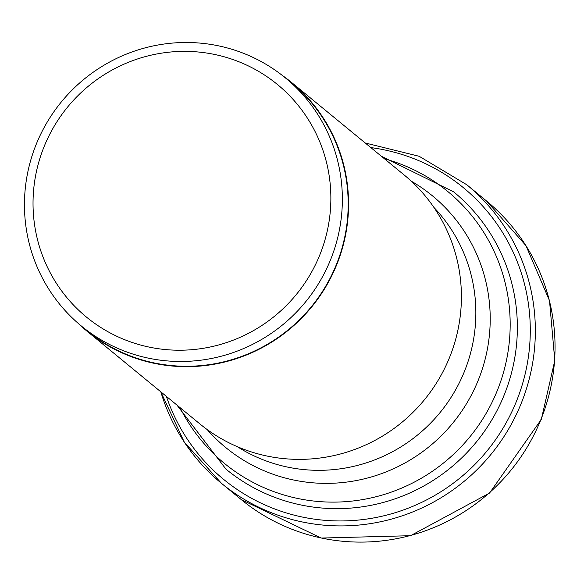 <?xml version="1.0" encoding="UTF-8"?>
<svg xmlns="http://www.w3.org/2000/svg" width="584" height="584" viewBox="0 0 584 584"><rect width="100%" height="100%" fill="white"/><g stroke="black" fill="none" stroke-linecap="round" stroke-linejoin="round"><path stroke-width="0.88" d="M43.873 147.204A150.475 147.862 -50.6 0 0 126.159 340.282A150.475 147.862 -50.6 0 0 320.025 254.383A150.475 147.862 -50.6 0 0 237.739 61.305A150.475 147.862 -50.6 0 0 43.873 147.204M330.785 259.187A160.622 157.826 -50.6 0 0 285.372 77.884A160.622 157.826 -50.6 0 0 36.026 144.788A160.622 157.826 -50.6 0 0 81.439 326.091A160.622 157.826 -50.6 0 0 330.785 259.187M285.372 77.884L291.19 82.665A160.622 157.826 129.4 0 1 336.61 263.968A160.622 157.826 129.4 0 1 87.257 330.873L81.439 326.091M78.088 323.259A161.016 158.213 -50.6 0 0 87.009 331.179A161.016 158.213 -50.6 0 0 336.968 264.114A161.016 158.213 -50.6 0 0 291.445 82.359A161.016 158.213 -50.6 0 0 281.941 75.146M291.445 82.359L404.281 175.076A161.016 158.213 129.4 0 1 449.804 356.824A161.016 158.213 129.4 0 1 199.845 423.889L87.009 331.179M486.487 200.94A193.216 189.858 129.4 0 1 541.12 419.042A193.216 189.858 129.4 0 1 241.163 499.517L321.222 538.061L410.508 535.703L489.589 493.035L541.339 419.349L554.8 360.54L549.515 300.694L525.98 245.681L486.487 200.94L466.791 184.756A193.216 189.858 -50.6 0 1 521.424 402.858A193.216 189.858 -50.6 0 1 221.467 483.333L241.163 499.517M160.819 391.827A193.216 189.858 -50.6 0 0 221.467 483.333L184.318 442.168L160.782 391.798M166.389 396.405A188.793 185.508 -50.6 0 0 337.939 520.943A188.793 185.508 -50.6 0 0 516.679 400.719A188.793 185.508 129.4 0 0 370.833 147.591M433.897 207.408A155.943 153.234 129.4 0 1 464.609 371.001A155.943 153.234 129.4 0 1 464.557 371.132A155.943 153.234 129.4 0 1 237.308 446.672M207.145 429.532A162.856 160.023 -50.6 0 0 478.427 379.79A162.856 160.023 -50.6 0 0 478.478 379.651A162.856 160.023 -50.6 0 0 411.231 181.142M384.425 158.76A175.945 172.886 129.4 0 1 497.495 390.068A175.945 172.886 129.4 0 1 342.625 501.86A175.945 172.886 129.4 0 1 179.989 407.574M176.937 405.07L225.928 469.113A179.398 176.28 -50.6 0 0 504.43 394.39A179.398 176.28 -50.6 0 0 453.71 191.895L381.374 156.257M365.226 142.985L419.202 156.3L466.791 184.756"/></g></svg>

